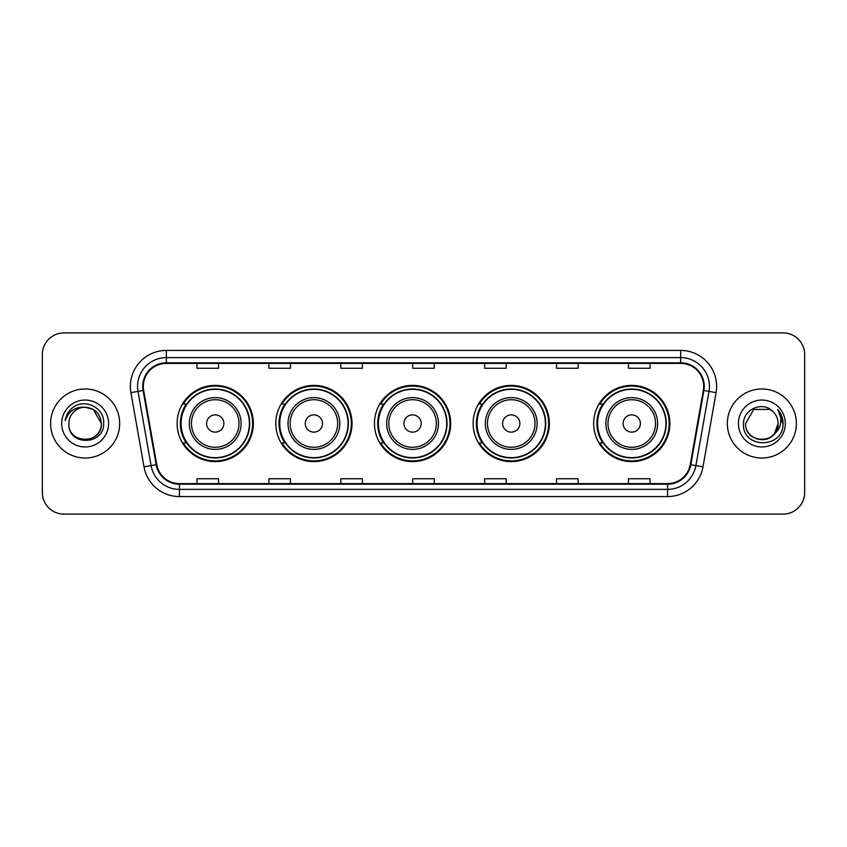 <?xml version="1.0" encoding="UTF-8"?>
<svg xmlns="http://www.w3.org/2000/svg" width="847" height="847" viewBox="0 0 847 847"><rect width="100%" height="100%" fill="white"/><g stroke="black" fill="none" stroke-linecap="round" stroke-linejoin="round"><path stroke-width="1.27" d="M593.652 423.5A38.115 38.115 0 0 0 631.767 461.615A38.115 38.115 0 0 0 669.882 423.5A38.115 38.115 0 0 0 631.767 385.385A38.115 38.115 0 0 0 593.652 423.5M473.124 423.5A38.115 38.115 0 0 0 511.239 461.615A38.115 38.115 0 0 0 549.354 423.5A38.115 38.115 0 0 0 511.239 385.385A38.115 38.115 0 0 0 473.124 423.5M374.459 423.5A38.115 38.115 0 0 0 412.574 461.615A38.115 38.115 0 0 0 450.689 423.5A38.115 38.115 0 0 0 412.574 385.385A38.115 38.115 0 0 0 374.459 423.5M275.783 423.5A38.115 38.115 0 0 0 313.898 461.615A38.115 38.115 0 0 0 352.013 423.5A38.115 38.115 0 0 0 313.898 385.385A38.115 38.115 0 0 0 275.783 423.5M177.118 423.5A38.115 38.115 0 0 0 215.233 461.615A38.115 38.115 0 0 0 253.348 423.5A38.115 38.115 0 0 0 215.233 385.385A38.115 38.115 0 0 0 177.118 423.5M186.255 442.917A34.875 34.875 0 0 1 186.255 404.083M284.931 442.917A34.875 34.875 0 0 1 284.931 404.083M383.596 442.917A34.875 34.875 0 0 1 383.596 404.083M482.261 442.917A34.875 34.875 0 0 1 482.261 404.083M602.789 442.917A34.875 34.875 0 0 1 602.789 404.083M42.35 354.459L42.35 492.541A21.577 21.577 0 0 0 63.927 514.108L783.073 514.108A21.577 21.577 0 0 0 804.65 492.541L804.65 354.459A21.577 21.577 0 0 0 783.073 332.892L63.927 332.892A21.577 21.577 0 0 0 42.35 354.459L42.35 492.541M50.619 423.5A34.515 34.515 0 0 0 85.145 458.015A34.515 34.515 0 0 0 119.66 423.5A34.515 34.515 0 0 0 85.145 388.985A34.515 34.515 0 0 0 50.619 423.5A34.515 34.515 0 0 0 85.145 458.015A34.515 34.515 0 0 0 119.66 423.5A34.515 34.515 0 0 0 85.145 388.985A34.515 34.515 0 0 0 50.619 423.5M727.34 423.5A34.515 34.515 0 0 0 761.855 458.015A34.515 34.515 0 0 0 796.381 423.5A34.515 34.515 0 0 0 761.855 388.985A34.515 34.515 0 0 0 727.34 423.5A34.515 34.515 0 0 0 761.855 458.015A34.515 34.515 0 0 0 796.381 423.5A34.515 34.515 0 0 0 761.855 388.985A34.515 34.515 0 0 0 727.34 423.5M143.323 386.391A23.017 23.017 0 0 1 166.33 363.384L680.67 363.384A23.017 23.017 0 0 1 703.328 390.393L690.241 464.601A23.017 23.017 0 0 1 667.584 483.616L179.416 483.616A23.017 23.017 0 0 1 156.759 464.601L143.672 390.393A23.017 23.017 0 0 1 143.323 386.391M142.741 386.391A23.589 23.589 0 0 0 143.101 390.488L156.187 464.707A23.589 23.589 0 0 0 179.416 484.198L667.584 484.198A23.589 23.589 0 0 0 690.813 464.707L703.899 390.488A23.589 23.589 0 0 0 680.67 362.802L166.33 362.802A23.589 23.589 0 0 0 142.741 386.391M130.925 392.637A35.955 35.955 0 0 1 166.33 350.436L680.67 350.436A35.955 35.955 0 0 1 716.075 392.637L702.989 466.856A35.955 35.955 0 0 1 667.584 496.564L179.416 496.564A35.955 35.955 0 0 1 144.011 466.856L130.925 392.637L137.997 391.388A28.766 28.766 0 0 1 166.33 357.625L680.67 357.625A28.766 28.766 0 0 1 709.003 391.388L695.906 465.606A28.766 28.766 0 0 1 667.584 489.375L179.416 489.375A28.766 28.766 0 0 1 151.094 465.606L137.997 391.388A28.766 28.766 0 0 1 137.563 386.391M783.073 332.892L63.927 332.892M63.927 514.108L783.073 514.108M804.65 492.541L804.65 354.459M690.813 464.707L695.906 465.606L709.003 391.388L716.075 392.637M412.711 363.384L412.711 368.254L434.289 368.254L434.289 363.384M340.801 363.384L340.801 368.254L362.368 368.254L362.368 363.384M268.88 363.384L268.88 368.254L290.457 368.254L290.457 363.384M196.97 363.384L196.97 368.254L218.547 368.254L218.547 363.384M484.632 363.384L484.632 368.254L506.199 368.254L506.199 363.384M556.543 363.384L556.543 368.254L578.12 368.254L578.12 363.384M628.453 363.384L628.453 368.254L650.03 368.254L650.03 363.384M434.289 483.616L434.289 478.746L412.711 478.746L412.711 483.616M362.368 483.616L362.368 478.746L340.801 478.746L340.801 483.616M290.457 483.616L290.457 478.746L268.88 478.746L268.88 483.616M218.547 483.616L218.547 478.746L196.97 478.746L196.97 483.616M506.199 483.616L506.199 478.746L484.632 478.746L484.632 483.616M578.12 483.616L578.12 478.746L556.543 478.746L556.543 483.616M650.03 483.616L650.03 478.746L628.453 478.746L628.453 483.616M68.882 423.5A16.262 16.262 0 0 1 85.145 407.238L93.265 409.419L101.396 423.5L93.265 409.419L85.145 407.238L93.265 409.419L101.396 423.5L93.265 409.419L85.145 407.238L93.265 409.419L101.396 423.5C102.392 444.474 67.887 444.474 68.882 423.5C67.368 446.221 104.403 445.702 103.673 423.5C104.933 407.958 84.742 397.878 72.778 407.587C68.554 410.964 66.024 415.326 65.187 420.652C68.543 411.113 75.192 406.645 85.145 407.238L93.265 409.419L101.396 423.5C102.392 444.474 67.887 444.474 68.882 423.5C67.887 444.474 102.392 444.474 101.396 423.5C102.392 444.474 67.887 444.474 68.882 423.5C67.887 444.474 102.392 444.474 101.396 423.5C102.392 444.474 67.887 444.474 68.882 423.5C67.887 444.474 102.392 444.474 101.396 423.5C102.392 444.474 67.887 444.474 68.882 423.5C67.887 444.474 102.392 444.474 101.396 423.5C101.291 428.836 99.088 433.198 94.79 436.586M85.145 407.238C95.012 408.201 100.433 413.622 101.396 423.5M61.693 423.5A23.451 23.451 0 0 0 85.145 446.951A23.451 23.451 0 0 0 108.585 423.5A23.451 23.451 0 0 0 85.145 400.049A23.451 23.451 0 0 0 61.693 423.5M223.862 423.5A8.629 8.629 0 0 0 215.233 414.871A8.629 8.629 0 0 0 206.604 423.5A8.629 8.629 0 0 0 215.233 432.129A8.629 8.629 0 0 0 223.862 423.5M241.12 423.5A25.886 25.886 0 0 0 215.233 397.614A25.886 25.886 0 0 0 189.347 423.5A25.886 25.886 0 0 0 215.233 449.386A25.886 25.886 0 0 0 241.12 423.5A25.886 25.886 0 0 1 215.233 449.386A25.886 25.886 0 0 1 189.347 423.5M249.389 423.5A34.155 34.155 0 0 0 215.233 389.345A34.155 34.155 0 0 0 181.078 423.5A34.155 34.155 0 0 0 215.233 457.655A34.155 34.155 0 0 0 249.389 423.5M252.628 423.5A37.395 37.395 0 0 1 183.27 442.917L186.742 442.917A34.483 34.483 0 0 0 249.717 423.585A34.483 34.483 0 0 0 186.742 404.083L183.27 404.083A37.395 37.395 0 0 1 252.628 423.5M322.527 423.5A8.629 8.629 0 0 0 313.898 414.871A8.629 8.629 0 0 0 305.269 423.5A8.629 8.629 0 0 0 313.898 432.129A8.629 8.629 0 0 0 322.527 423.5M339.795 423.5A25.886 25.886 0 0 0 313.898 397.614A25.886 25.886 0 0 0 288.012 423.5A25.886 25.886 0 0 0 313.898 449.386A25.886 25.886 0 0 0 339.795 423.5A25.886 25.886 0 0 1 313.898 449.386A25.886 25.886 0 0 1 288.012 423.5M348.064 423.5A34.155 34.155 0 0 0 313.898 389.345A34.155 34.155 0 0 0 279.743 423.5A34.155 34.155 0 0 0 313.898 457.655A34.155 34.155 0 0 0 348.064 423.5M351.293 423.5A37.395 37.395 0 0 1 281.945 442.917L285.407 442.917A34.483 34.483 0 0 0 348.382 423.585A34.483 34.483 0 0 0 285.407 404.083L281.945 404.083A37.395 37.395 0 0 1 351.293 423.5M421.203 423.5A8.629 8.629 0 0 0 412.574 414.871A8.629 8.629 0 0 0 403.934 423.5A8.629 8.629 0 0 0 412.574 432.129A8.629 8.629 0 0 0 421.203 423.5M438.46 423.5A25.886 25.886 0 0 0 412.574 397.614A25.886 25.886 0 0 0 386.677 423.5A25.886 25.886 0 0 0 412.574 449.386A25.886 25.886 0 0 0 438.46 423.5A25.886 25.886 0 0 1 412.574 449.386A25.886 25.886 0 0 1 386.677 423.5M446.729 423.5A34.155 34.155 0 0 0 412.574 389.345A34.155 34.155 0 0 0 378.408 423.5A34.155 34.155 0 0 0 412.574 457.655A34.155 34.155 0 0 0 446.729 423.5M449.969 423.5A37.395 37.395 0 0 1 380.61 442.917L384.072 442.917A34.483 34.483 0 0 0 447.047 423.585A34.483 34.483 0 0 0 384.072 404.083L380.61 404.083A37.395 37.395 0 0 1 449.969 423.5M519.867 423.5A8.629 8.629 0 0 0 511.239 414.871A8.629 8.629 0 0 0 502.61 423.5A8.629 8.629 0 0 0 511.239 432.129A8.629 8.629 0 0 0 519.867 423.5M537.125 423.5A25.886 25.886 0 0 0 511.239 397.614A25.886 25.886 0 0 0 485.352 423.5A25.886 25.886 0 0 0 511.239 449.386A25.886 25.886 0 0 0 537.125 423.5A25.886 25.886 0 0 1 511.239 449.386A25.886 25.886 0 0 1 485.352 423.5M545.394 423.5A34.155 34.155 0 0 0 511.239 389.345A34.155 34.155 0 0 0 477.073 423.5A34.155 34.155 0 0 0 511.239 457.655A34.155 34.155 0 0 0 545.394 423.5M548.634 423.5A37.395 37.395 0 0 1 479.275 442.917L482.737 442.917A34.483 34.483 0 0 0 545.722 423.585A34.483 34.483 0 0 0 482.737 404.083L479.275 404.083A37.395 37.395 0 0 1 548.634 423.5M640.396 423.5A8.629 8.629 0 0 0 631.767 414.871A8.629 8.629 0 0 0 623.138 423.5A8.629 8.629 0 0 0 631.767 432.129A8.629 8.629 0 0 0 640.396 423.5M657.653 423.5A25.886 25.886 0 0 0 631.767 397.614A25.886 25.886 0 0 0 605.88 423.5A25.886 25.886 0 0 0 631.767 449.386A25.886 25.886 0 0 0 657.653 423.5A25.886 25.886 0 0 1 631.767 449.386A25.886 25.886 0 0 1 605.88 423.5M665.922 423.5A34.155 34.155 0 0 0 631.767 389.345A34.155 34.155 0 0 0 597.611 423.5A34.155 34.155 0 0 0 631.767 457.655A34.155 34.155 0 0 0 665.922 423.5M669.162 423.5A37.395 37.395 0 0 1 599.803 442.917L603.276 442.917A34.483 34.483 0 0 0 666.25 423.585A34.483 34.483 0 0 0 603.276 404.083L599.803 404.083A37.395 37.395 0 0 1 669.162 423.5M756.869 438.968C769.203 440.916 776.286 435.76 778.118 423.5C779.113 444.474 744.608 444.474 745.604 423.5L753.735 409.419L745.604 423.5L753.735 409.419L769.987 409.419L772.506 411.219C762.533 400.758 743.327 409.376 743.507 423.5C741.676 448.592 782.363 449.249 783.03 424.718L783.062 423.5C782.999 418.164 781.23 413.484 777.737 409.45C780.394 413.802 781.326 418.492 780.542 423.5C779.78 427.767 777.705 431.25 774.317 433.95A16.262 16.262 0 0 0 778.118 423.5L774.317 433.95C765.688 445.607 744.757 438.143 745.604 423.5C744.608 444.474 779.113 444.474 778.118 423.5L774.274 433.992L778.118 423.5C779.113 444.474 744.608 444.474 745.604 423.5C744.608 444.474 779.113 444.474 778.118 423.5A16.262 16.262 0 0 0 772.506 411.219M738.415 423.5A23.451 23.451 0 0 0 761.855 446.951A23.451 23.451 0 0 0 785.307 423.5A23.451 23.451 0 0 0 761.855 400.049A23.451 23.451 0 0 0 738.415 423.5M783.062 423.5L778.054 409.81M777.895 409.63L783.052 424.114M680.67 350.436L680.67 362.802M137.997 391.388L143.101 390.488M179.416 496.564L179.416 484.198M667.584 484.198L667.584 496.564M144.011 466.856L156.187 464.707M703.899 390.488L709.003 391.388M166.33 350.436L166.33 362.802M695.906 465.606L702.989 466.856M239.013 423.5A23.78 23.78 0 0 0 215.233 399.72A23.78 23.78 0 0 0 191.454 423.5A23.78 23.78 0 0 0 215.233 447.28A23.78 23.78 0 0 0 239.013 423.5M337.688 423.5A23.78 23.78 0 0 0 313.898 399.72A23.78 23.78 0 0 0 290.119 423.5A23.78 23.78 0 0 0 313.898 447.28A23.78 23.78 0 0 0 337.688 423.5M436.353 423.5A23.78 23.78 0 0 0 412.574 399.72A23.78 23.78 0 0 0 388.784 423.5A23.78 23.78 0 0 0 412.574 447.28A23.78 23.78 0 0 0 436.353 423.5M535.018 423.5A23.78 23.78 0 0 0 511.239 399.72A23.78 23.78 0 0 0 487.449 423.5A23.78 23.78 0 0 0 511.239 447.28A23.78 23.78 0 0 0 535.018 423.5M655.546 423.5A23.78 23.78 0 0 0 631.767 399.72A23.78 23.78 0 0 0 607.987 423.5A23.78 23.78 0 0 0 631.767 447.28A23.78 23.78 0 0 0 655.546 423.5"/></g></svg>

